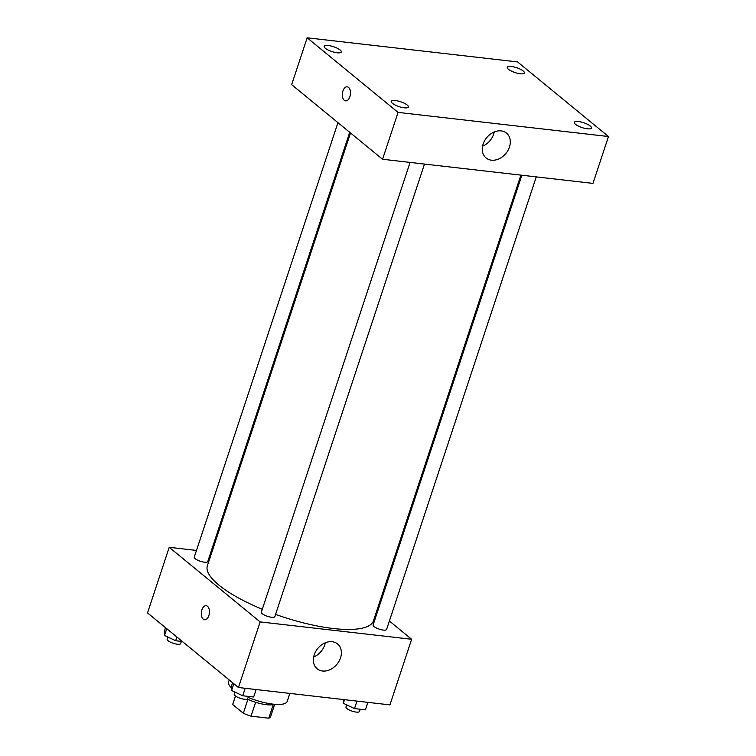 <?xml version="1.0" encoding="UTF-8"?>
<svg xmlns="http://www.w3.org/2000/svg" width="756" height="756" viewBox="0 0 756 756"><rect width="100%" height="100%" fill="white"/><g stroke="black" fill="none" stroke-linecap="round" stroke-linejoin="round"><path stroke-width="1.13" d="M273.247 704.592L268.749 718.2L251.03 716.168A19.93 5.642 18.3 0 1 243.319 713.248L232.687 704.516A19.93 5.642 18.3 0 1 232.763 704.195L235.466 695.992M268.749 718.2A19.93 5.642 18.3 0 0 270.601 716.707L274.702 704.308M274.305 704.271A20.592 5.831 -161.7 0 1 247.269 699.083M255.622 702.286L251.03 716.168M235.503 696.021L232.687 704.516M247.902 699.376L243.319 713.248M289.841 693.413L287.195 701.398A30.883 8.741 -161.7 0 1 248.11 697.41M231.43 687.762A30.883 8.741 -161.7 0 1 228.558 682.006L229.238 679.965M389.378 621.016L411.633 639.274L389.935 704.885L238.442 687.516L147.524 612.918L169.221 547.306L196.475 550.434M210.896 552.088L211.86 552.192M350.51 132.961L207.361 565.819A87.498 24.778 18.3 0 0 262.294 609.27M275.571 614.382A87.498 24.778 18.3 0 0 373.492 620.761L520.884 175.118M411.633 639.274L260.14 621.904L169.221 547.306M376.819 610.706L377.613 611.358M410.083 162.417L261.34 612.171A7.106 2.013 18.3 0 0 267.444 616.31A7.106 2.013 18.3 0 0 274.825 616.631L424.494 164.071M337.951 122.652L194.264 557.134A7.106 2.013 18.3 0 0 200.368 561.273A7.106 2.013 18.3 0 0 207.749 561.595L349.716 132.309M536.269 176.885L386.59 629.446A7.106 2.013 -161.7 0 1 381.355 629.729A7.106 2.013 -161.7 0 1 374.04 626.554A7.106 2.013 -161.7 0 1 373.105 624.985L521.848 175.231M260.14 621.904L238.442 687.516M340.512 657.871A16.084 12.427 -50.6 0 1 317.161 668.795A16.084 12.427 -50.6 0 1 317.756 648.478A16.084 12.427 -50.6 0 1 337.563 643.932A16.084 12.427 -50.6 0 1 340.512 657.871M204.574 619.759A7.078 4.016 96.5 0 1 203.251 619.173A7.078 4.016 96.5 0 1 201.587 611.046A7.078 4.016 96.5 0 1 206.19 605.698A7.078 4.016 96.5 0 1 209.374 613.182A7.078 4.016 96.5 0 1 204.574 619.759A7.078 4.016 96.5 0 1 203.251 619.173A7.078 4.016 96.5 0 1 201.587 611.046A7.078 4.016 96.5 0 1 206.19 605.698M325.297 642.798A16.084 12.427 -50.6 0 1 324.73 644.925A16.084 12.427 -50.6 0 1 313.645 656.992M592.978 183.387L382.564 159.261L291.655 84.663L307.153 37.8L517.558 61.916L608.476 136.524L592.978 183.387M608.476 136.524L398.062 112.398L307.153 37.8M398.062 112.398L382.564 159.261M345.605 100.879A7.078 4.016 96.5 0 1 344.282 100.293A7.078 4.016 96.5 0 1 342.619 92.166A7.078 4.016 96.5 0 1 347.212 86.817A7.078 4.016 96.5 0 1 350.406 94.302A7.078 4.016 96.5 0 1 345.605 100.879A7.078 4.016 96.5 0 1 344.273 100.293A7.078 4.016 96.5 0 1 342.619 92.166A7.078 4.016 96.5 0 1 347.221 86.817M501.143 130.901A16.084 12.427 -50.6 0 1 506.501 133.113A16.084 12.427 -50.6 0 1 505.906 153.43A16.084 12.427 -50.6 0 1 486.099 157.985A16.084 12.427 -50.6 0 1 484.605 140.729A16.084 12.427 -50.6 0 1 501.143 130.901M404.252 107.815A9.015 2.551 18.3 0 0 408.382 107.021A9.015 2.551 18.3 0 0 407.191 105.037A9.015 2.551 18.3 0 0 397.921 101.002A9.015 2.551 18.3 0 0 391.258 101.351A9.015 2.551 18.3 0 0 395.246 105.075A9.015 2.551 18.3 0 0 404.252 107.815M587.308 128.804A9.015 2.551 18.3 0 0 591.438 128A9.015 2.551 18.3 0 0 590.256 126.016A9.015 2.551 18.3 0 0 580.977 121.981A9.015 2.551 18.3 0 0 574.324 122.34A9.015 2.551 18.3 0 0 578.302 126.054A9.015 2.551 18.3 0 0 587.308 128.804M520.232 73.767A9.015 2.551 18.3 0 0 524.362 72.963A9.015 2.551 18.3 0 0 523.18 70.979A9.015 2.551 18.3 0 0 513.9 66.944A9.015 2.551 18.3 0 0 507.248 67.303A9.015 2.551 18.3 0 0 511.226 71.017A9.015 2.551 18.3 0 0 520.232 73.767M337.176 52.778A9.015 2.551 18.3 0 0 341.306 51.984A9.015 2.551 18.3 0 0 340.124 49.99A9.015 2.551 18.3 0 0 330.844 45.965A9.015 2.551 18.3 0 0 324.182 46.314A9.015 2.551 18.3 0 0 328.17 50.038A9.015 2.551 18.3 0 0 337.176 52.778M494.235 131.979A16.084 12.427 -50.6 0 1 482.583 146.173M367.898 702.352L365.422 709.827L354.488 708.58L343.347 703.288L343.139 699.517M344.538 699.678L343.347 703.288M356.964 701.105L354.488 708.58M346.683 704.875L345.983 707.002A7.106 2.013 18.3 0 0 352.098 711.141A7.106 2.013 18.3 0 0 359.469 711.462L360.206 709.232M256.123 689.548L253.657 697.013L242.723 695.766L231.572 690.474L231.355 686.439L232.593 682.715M233.812 683.717L231.572 690.474M245.19 688.291L242.723 695.766M234.918 692.061L234.218 694.188A7.106 2.013 18.3 0 0 240.323 698.327A7.106 2.013 18.3 0 0 247.703 698.648L248.44 696.418M182.347 641.494L175.647 640.729L164.496 635.437L164.279 631.402L165.517 627.678M166.736 628.68L164.496 635.437M176.876 637.006L175.647 640.729M167.841 637.024L167.142 639.151A7.106 2.013 18.3 0 0 173.247 643.29A7.106 2.013 18.3 0 0 180.627 643.611L181.364 641.381"/></g></svg>
